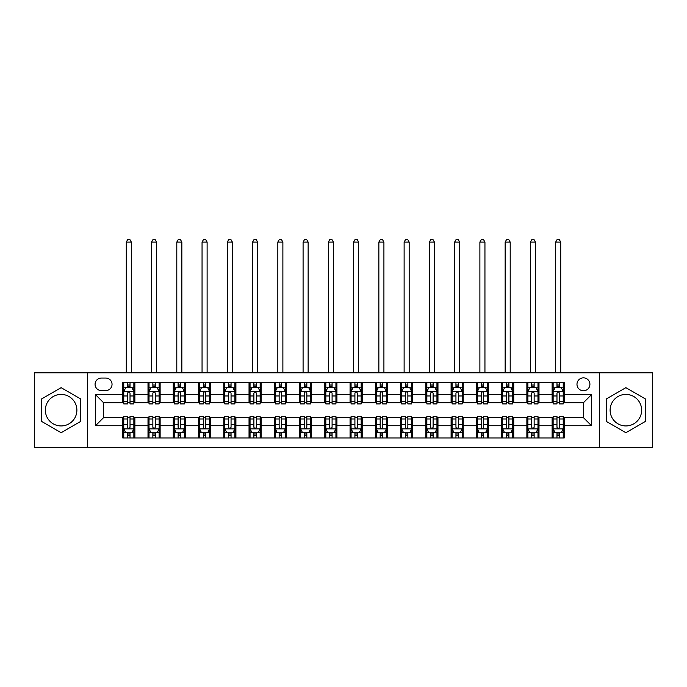 <?xml version="1.0" encoding="UTF-8"?>
<svg xmlns="http://www.w3.org/2000/svg" width="687" height="687" viewBox="0 0 687 687"><rect width="100%" height="100%" fill="white"/><g stroke="black" fill="none" stroke-linecap="round" stroke-linejoin="round"><path stroke-width="1.03" d="M625.874 394.415A15.758 15.758 0 0 0 610.116 410.182A15.758 15.758 0 0 0 625.874 425.94A15.758 15.758 0 0 0 641.641 410.182A15.758 15.758 0 0 0 625.874 394.415M583.443 377.85A6.466 6.466 0 0 0 576.977 384.316A6.466 6.466 0 0 0 583.443 390.783A6.466 6.466 0 0 0 589.91 384.316A6.466 6.466 0 0 0 583.443 377.85M61.126 425.94A15.758 15.758 0 0 1 45.359 410.182A15.758 15.758 0 0 1 61.126 394.415A15.758 15.758 0 0 1 76.884 410.182A15.758 15.758 0 0 1 61.126 425.94M599.614 447.563L652.65 447.563L652.65 372.801L599.614 372.801L599.614 447.563L87.386 447.563L87.386 372.801L34.35 372.801L34.35 447.563L87.386 447.563M101.332 390.577L105.781 390.577A6.26 6.26 0 0 0 112.041 384.316A6.26 6.26 0 0 0 105.781 378.056L101.332 378.056A6.26 6.26 0 0 0 95.072 384.316A6.26 6.26 0 0 0 101.332 390.577M599.614 372.801L87.386 372.801M122.75 425.734L95.476 425.734L95.476 394.621L122.75 394.621L122.75 402.702L103.557 402.702L103.557 417.653L122.75 417.653L122.75 437.963L564.25 437.963L564.25 417.653L583.443 417.653L583.443 402.702L564.25 402.702L564.25 394.621L591.524 394.621L591.524 425.734L564.25 425.734M564.25 394.621L564.25 382.393L122.75 382.393L122.75 394.621M552.125 382.393L552.125 402.702L553.138 402.702M556.977 402.702L559.398 402.702M563.237 402.702L564.25 402.702M552.125 402.702L537.981 402.702M526.869 382.393L526.869 402.702L527.882 402.702M531.721 402.702L534.143 402.702M526.869 402.702L512.725 402.702M501.613 382.393L501.613 402.702L502.618 402.702M506.456 402.702L508.887 402.702M501.613 402.702L487.469 402.702M476.357 382.393L476.357 402.702L477.362 402.702M481.201 402.702L483.631 402.702M476.357 402.702L462.214 402.702M451.093 382.393L451.093 402.702L452.106 402.702M455.945 402.702L458.366 402.702M451.093 402.702L436.949 402.702M425.837 382.393L425.837 402.702L426.85 402.702M430.689 402.702L433.111 402.702M425.837 402.702L411.693 402.702M400.581 382.393L400.581 402.702L401.594 402.702M405.433 402.702L407.855 402.702M400.581 402.702L386.438 402.702M375.325 382.393L375.325 402.702L376.339 402.702M380.177 402.702L382.599 402.702M375.325 402.702L361.182 402.702M350.069 382.393L350.069 402.702L351.074 402.702M354.913 402.702L357.343 402.702M350.069 402.702L335.926 402.702M324.814 382.393L324.814 402.702L325.818 402.702M329.657 402.702L332.087 402.702M324.814 402.702L310.661 402.702M299.549 382.393L299.549 402.702L300.562 402.702M304.401 402.702L306.823 402.702M299.549 402.702L285.406 402.702M274.293 382.393L274.293 402.702L275.307 402.702M279.145 402.702L281.567 402.702M274.293 402.702L260.15 402.702M249.037 382.393L249.037 402.702L250.051 402.702M253.889 402.702L256.311 402.702M249.037 402.702L234.894 402.702M223.782 382.393L223.782 402.702L224.786 402.702M228.634 402.702L231.055 402.702M223.782 402.702L209.638 402.702M198.526 382.393L198.526 402.702L199.531 402.702M203.369 402.702L205.799 402.702M198.526 402.702L184.382 402.702M173.261 382.393L173.261 402.702L174.275 402.702M178.113 402.702L180.544 402.702M173.261 402.702L159.118 402.702M148.006 382.393L148.006 402.702L149.019 402.702M152.858 402.702L155.279 402.702M148.006 402.702L133.862 402.702M122.75 402.702L123.763 402.702M127.602 402.702L130.023 402.702M122.75 417.653L123.763 417.653M127.602 417.653L130.023 417.653M133.862 417.653L134.875 417.653L134.875 437.963M149.019 417.653L134.875 417.653M152.858 417.653L155.279 417.653M159.118 417.653L160.131 417.653L160.131 437.963M174.275 417.653L160.131 417.653M178.113 417.653L180.544 417.653M184.382 417.653L185.387 417.653L185.387 437.963M199.531 417.653L185.387 417.653M203.369 417.653L205.799 417.653M209.638 417.653L210.643 417.653L210.643 437.963M224.786 417.653L210.643 417.653M228.634 417.653L231.055 417.653M234.894 417.653L235.907 417.653L235.907 437.963M250.051 417.653L235.907 417.653M253.889 417.653L256.311 417.653M260.15 417.653L261.163 417.653L261.163 437.963M275.307 417.653L261.163 417.653M279.145 417.653L281.567 417.653M285.406 417.653L286.419 417.653L286.419 437.963M300.562 417.653L286.419 417.653M304.401 417.653L306.823 417.653M310.661 417.653L311.675 417.653L311.675 437.963M325.818 417.653L311.675 417.653M329.657 417.653L332.087 417.653M335.926 417.653L336.931 417.653L336.931 437.963M351.074 417.653L336.931 417.653M354.913 417.653L357.343 417.653M361.182 417.653L362.186 417.653L362.186 437.963M376.339 417.653L362.186 417.653M380.177 417.653L382.599 417.653M386.438 417.653L387.451 417.653L387.451 437.963M401.594 417.653L387.451 417.653M405.433 417.653L407.855 417.653M411.693 417.653L412.707 417.653L412.707 437.963M426.85 417.653L412.707 417.653M430.689 417.653L433.111 417.653M436.949 417.653L437.963 417.653L437.963 437.963M452.106 417.653L437.963 417.653M455.945 417.653L458.366 417.653M462.214 417.653L463.218 417.653L463.218 437.963M477.362 417.653L463.218 417.653M481.201 417.653L483.631 417.653M487.469 417.653L488.474 417.653L488.474 437.963M502.618 417.653L488.474 417.653M506.456 417.653L508.887 417.653M512.725 417.653L513.739 417.653L513.739 437.963M527.882 417.653L513.739 417.653M531.721 417.653L534.143 417.653M537.981 417.653L538.994 417.653L538.994 437.963M553.138 417.653L538.994 417.653M556.977 417.653L559.398 417.653M563.237 417.653L564.25 417.653M134.875 382.393L134.875 402.702M122.75 387.451L123.763 387.451M127.602 387.451L130.023 387.451M133.862 387.451L134.875 387.451M122.75 432.913L123.763 432.913M127.602 432.913L130.023 432.913M133.862 432.913L134.875 432.913M148.006 417.653L148.006 437.963M160.131 382.393L160.131 402.702M148.006 387.451L149.019 387.451M152.858 387.451L155.279 387.451M159.118 387.451L160.131 387.451M148.006 432.913L149.019 432.913M152.858 432.913L155.279 432.913M159.118 432.913L160.131 432.913M173.261 417.653L173.261 437.963M173.261 432.913L174.275 432.913M178.113 432.913L180.544 432.913M184.382 432.913L185.387 432.913M185.387 382.393L185.387 402.702M173.261 387.451L174.275 387.451M178.113 387.451L180.544 387.451M184.382 387.451L185.387 387.451M198.526 417.653L198.526 437.963M198.526 432.913L199.531 432.913M203.369 432.913L205.799 432.913M209.638 432.913L210.643 432.913M210.643 382.393L210.643 402.702M198.526 387.451L199.531 387.451M203.369 387.451L205.799 387.451M209.638 387.451L210.643 387.451M223.782 417.653L223.782 437.963M223.782 432.913L224.786 432.913M228.634 432.913L231.055 432.913M234.894 432.913L235.907 432.913M235.907 382.393L235.907 402.702M223.782 387.451L224.786 387.451M228.634 387.451L231.055 387.451M234.894 387.451L235.907 387.451M249.037 417.653L249.037 437.963M249.037 432.913L250.051 432.913M253.889 432.913L256.311 432.913M260.15 432.913L261.163 432.913M261.163 382.393L261.163 402.702M249.037 387.451L250.051 387.451M253.889 387.451L256.311 387.451M260.15 387.451L261.163 387.451M274.293 417.653L274.293 437.963M274.293 432.913L275.307 432.913M279.145 432.913L281.567 432.913M285.406 432.913L286.419 432.913M286.419 382.393L286.419 402.702M274.293 387.451L275.307 387.451M279.145 387.451L281.567 387.451M285.406 387.451L286.419 387.451M299.549 417.653L299.549 437.963M299.549 432.913L300.562 432.913M304.401 432.913L306.823 432.913M310.661 432.913L311.675 432.913M311.675 382.393L311.675 402.702M299.549 387.451L300.562 387.451M304.401 387.451L306.823 387.451M310.661 387.451L311.675 387.451M324.814 417.653L324.814 437.963M324.814 432.913L325.818 432.913M329.657 432.913L332.087 432.913M335.926 432.913L336.931 432.913M336.931 382.393L336.931 402.702M324.814 387.451L325.818 387.451M329.657 387.451L332.087 387.451M335.926 387.451L336.931 387.451M350.069 417.653L350.069 437.963M350.069 432.913L351.074 432.913M354.913 432.913L357.343 432.913M361.182 432.913L362.186 432.913M362.186 382.393L362.186 402.702M350.069 387.451L351.074 387.451M354.913 387.451L357.343 387.451M361.182 387.451L362.186 387.451M375.325 417.653L375.325 437.963M375.325 432.913L376.339 432.913M380.177 432.913L382.599 432.913M386.438 432.913L387.451 432.913M387.451 382.393L387.451 402.702M375.325 387.451L376.339 387.451M380.177 387.451L382.599 387.451M386.438 387.451L387.451 387.451M400.581 417.653L400.581 437.963M400.581 432.913L401.594 432.913M405.433 432.913L407.855 432.913M411.693 432.913L412.707 432.913M412.707 382.393L412.707 402.702M400.581 387.451L401.594 387.451M405.433 387.451L407.855 387.451M411.693 387.451L412.707 387.451M425.837 417.653L425.837 437.963M425.837 432.913L426.85 432.913M430.689 432.913L433.111 432.913M436.949 432.913L437.963 432.913M437.963 382.393L437.963 402.702M425.837 387.451L426.85 387.451M430.689 387.451L433.111 387.451M436.949 387.451L437.963 387.451M451.093 417.653L451.093 437.963M451.093 432.913L452.106 432.913M455.945 432.913L458.366 432.913M462.214 432.913L463.218 432.913M463.218 382.393L463.218 402.702M451.093 387.451L452.106 387.451M455.945 387.451L458.366 387.451M462.214 387.451L463.218 387.451M476.357 417.653L476.357 437.963M476.357 432.913L477.362 432.913M481.201 432.913L483.631 432.913M487.469 432.913L488.474 432.913M488.474 382.393L488.474 402.702M476.357 387.451L477.362 387.451M481.201 387.451L483.631 387.451M487.469 387.451L488.474 387.451M501.613 417.653L501.613 437.963M501.613 432.913L502.618 432.913M506.456 432.913L508.887 432.913M512.725 432.913L513.739 432.913M513.739 382.393L513.739 402.702M501.613 387.451L502.618 387.451M506.456 387.451L508.887 387.451M512.725 387.451L513.739 387.451M526.869 417.653L526.869 437.963M526.869 432.913L527.882 432.913M531.721 432.913L534.143 432.913M537.981 432.913L538.994 432.913M538.994 382.393L538.994 402.702M526.869 387.451L527.882 387.451M531.721 387.451L534.143 387.451M537.981 387.451L538.994 387.451M552.125 417.653L552.125 437.963M552.125 432.913L553.138 432.913M556.977 432.913L559.398 432.913M563.237 432.913L564.25 432.913M552.125 387.451L553.138 387.451M556.977 387.451L559.398 387.451M563.237 387.451L564.25 387.451M103.557 402.702L95.476 394.621M103.557 417.653L95.476 425.734M591.524 394.621L583.443 402.702M591.524 425.734L583.443 417.653M61.126 432.698L80.619 421.44L80.619 398.924L61.126 387.666L41.624 398.924L41.624 421.44L61.126 432.698M645.376 398.924L625.874 387.666L606.381 398.924L606.381 421.44L625.874 432.698L645.376 421.44L645.376 398.924M130.023 385.021L127.602 385.021M133.862 401.38L130.023 401.38L130.023 403.913L133.862 403.913L133.862 391.59L131.844 387.545L125.781 387.545L123.763 391.59L123.763 403.913L127.602 403.913L127.602 401.38L123.763 401.38M123.763 391.59L123.763 382.393M133.862 391.59L133.862 382.393M127.602 387.545L127.602 382.393M130.023 382.393L130.023 387.545M130.023 401.38L130.023 393.101C129.216 391.547 128.409 391.547 127.602 393.101L127.602 401.38M126.288 372.801L126.288 242.064L131.337 242.064L129.826 239.437L127.799 239.437L126.288 242.064M131.337 372.801L131.337 242.064M127.602 435.335L130.023 435.335M123.763 418.976L127.602 418.976L127.602 416.442L123.763 416.442L123.763 428.765L125.781 432.81L131.844 432.81L133.862 428.765L133.862 416.442L130.023 416.442L130.023 418.976L133.862 418.976M133.862 428.765L133.862 437.963M123.763 428.765L123.763 437.963M130.023 432.81L130.023 437.963M127.602 437.963L127.602 432.81M127.602 418.976L127.602 427.254C128.409 428.808 129.216 428.808 130.023 427.254L130.023 418.976M155.279 385.021L152.858 385.021M159.118 401.38L155.279 401.38L155.279 403.913L159.118 403.913L159.118 391.59L157.1 387.545L151.037 387.545L149.019 391.59L149.019 403.913L152.858 403.913L152.858 401.38L149.019 401.38M149.019 391.59L149.019 382.393M159.118 391.59L159.118 382.393M152.858 387.545L152.858 382.393M155.279 382.393L155.279 387.545M155.279 401.38L155.279 393.101C154.472 391.547 153.665 391.547 152.858 393.101L152.858 401.38M151.544 372.801L151.544 242.064L156.593 242.064L155.082 239.437L153.064 239.437L151.544 242.064M156.593 372.801L156.593 242.064M180.544 385.021L178.113 385.021M184.382 401.38L180.544 401.38L180.544 403.913L184.382 403.913L184.382 391.59L182.356 387.545L176.293 387.545L174.275 391.59L174.275 403.913L178.113 403.913L178.113 401.38L174.275 401.38M174.275 391.59L174.275 382.393M184.382 391.59L184.382 382.393M178.113 387.545L178.113 382.393M180.544 382.393L180.544 387.545M180.544 401.38L180.544 393.101C179.736 391.547 178.921 391.547 178.113 393.101L178.113 401.38M176.799 372.801L176.799 242.064L181.849 242.064L180.338 239.437L178.319 239.437L176.799 242.064M181.849 372.801L181.849 242.064M205.799 385.021L203.369 385.021M209.638 401.38L205.799 401.38L205.799 403.913L209.638 403.913L209.638 391.59L207.611 387.545L201.557 387.545L199.531 391.59L199.531 403.913L203.369 403.913L203.369 401.38L199.531 401.38M199.531 391.59L199.531 382.393M209.638 391.59L209.638 382.393M203.369 387.545L203.369 382.393M205.799 382.393L205.799 387.545M205.799 401.38L205.799 393.101C204.992 391.547 204.185 391.547 203.369 393.101L203.369 401.38M202.055 372.801L202.055 242.064L207.113 242.064L205.593 239.437L203.575 239.437L202.055 242.064M207.113 372.801L207.113 242.064M152.858 435.335L155.279 435.335M149.019 418.976L152.858 418.976L152.858 416.442L149.019 416.442L149.019 428.765L151.037 432.81L157.1 432.81L159.118 428.765L159.118 416.442L155.279 416.442L155.279 418.976L159.118 418.976M159.118 428.765L159.118 437.963M149.019 428.765L149.019 437.963M155.279 432.81L155.279 437.963M152.858 437.963L152.858 432.81M152.858 418.976L152.858 427.254C153.665 428.808 154.472 428.808 155.279 427.254L155.279 418.976M178.113 435.335L180.544 435.335M174.275 418.976L178.113 418.976L178.113 416.442L174.275 416.442L174.275 428.765L176.293 432.81L182.356 432.81L184.382 428.765L184.382 416.442L180.544 416.442L180.544 418.976L184.382 418.976M184.382 428.765L184.382 437.963M174.275 428.765L174.275 437.963M180.544 432.81L180.544 437.963M178.113 437.963L178.113 432.81M178.113 418.976L178.113 427.254C178.921 428.808 179.728 428.808 180.544 427.254L180.544 418.976M203.369 435.335L205.799 435.335M199.531 418.976L203.369 418.976L203.369 416.442L199.531 416.442L199.531 428.765L201.557 432.81L207.611 432.81L209.638 428.765L209.638 416.442L205.799 416.442L205.799 418.976L209.638 418.976M209.638 428.765L209.638 437.963M199.531 428.765L199.531 437.963M205.799 432.81L205.799 437.963M203.369 437.963L203.369 432.81M203.369 418.976L203.369 427.254C204.176 428.808 204.984 428.808 205.799 427.254L205.799 418.976M231.055 385.021L228.634 385.021M234.894 401.38L231.055 401.38L231.055 403.913L234.894 403.913L234.894 391.59L232.876 387.545L226.813 387.545L224.786 391.59L224.786 403.913L228.634 403.913L228.634 401.38L224.786 401.38M224.786 391.59L224.786 382.393M234.894 391.59L234.894 382.393M228.634 387.545L228.634 382.393M231.055 382.393L231.055 387.545M231.055 401.38L231.055 393.101C230.248 391.547 229.441 391.547 228.634 393.101L228.634 401.38M227.32 372.801L227.32 242.064L232.369 242.064L230.849 239.437L228.831 239.437L227.32 242.064M232.369 372.801L232.369 242.064M228.634 435.335L231.055 435.335M224.786 418.976L228.634 418.976L228.634 416.442L224.786 416.442L224.786 428.765L226.813 432.81L232.876 432.81L234.894 428.765L234.894 416.442L231.055 416.442L231.055 418.976L234.894 418.976M234.894 428.765L234.894 437.963M224.786 428.765L224.786 437.963M231.055 432.81L231.055 437.963M228.634 437.963L228.634 432.81M228.634 418.976L228.634 427.254C229.441 428.808 230.248 428.808 231.055 427.254L231.055 418.976M256.311 385.021L253.889 385.021M260.15 401.38L256.311 401.38L256.311 403.913L260.15 403.913L260.15 391.59L258.132 387.545L252.069 387.545L250.051 391.59L250.051 403.913L253.889 403.913L253.889 401.38L250.051 401.38M250.051 391.59L250.051 382.393M260.15 391.59L260.15 382.393M253.889 387.545L253.889 382.393M256.311 382.393L256.311 387.545M256.311 401.38L256.311 393.101C255.504 391.547 254.697 391.547 253.889 393.101L253.889 401.38M252.576 372.801L252.576 242.064L257.625 242.064L256.114 239.437L254.087 239.437L252.576 242.064M257.625 372.801L257.625 242.064M281.567 385.021L279.145 385.021M285.406 401.38L281.567 401.38L281.567 403.913L285.406 403.913L285.406 391.59L283.387 387.545L277.325 387.545L275.307 391.59L275.307 403.913L279.145 403.913L279.145 401.38L275.307 401.38M275.307 391.59L275.307 382.393M285.406 391.59L285.406 382.393M279.145 387.545L279.145 382.393M281.567 382.393L281.567 387.545M281.567 401.38L281.567 393.101C280.76 391.547 279.952 391.547 279.145 393.101L279.145 401.38M277.831 372.801L277.831 242.064L282.881 242.064L281.369 239.437L279.343 239.437L277.831 242.064M282.881 372.801L282.881 242.064M306.823 385.021L304.401 385.021M310.661 401.38L306.823 401.38L306.823 403.913L310.661 403.913L310.661 391.59L308.643 387.545L302.581 387.545L300.562 391.59L300.562 403.913L304.401 403.913L304.401 401.38L300.562 401.38M300.562 391.59L300.562 382.393M310.661 391.59L310.661 382.393M304.401 387.545L304.401 382.393M306.823 382.393L306.823 387.545M306.823 401.38L306.823 393.101C306.016 391.547 305.208 391.547 304.401 393.101L304.401 401.38M303.087 372.801L303.087 242.064L308.137 242.064L306.625 239.437L304.607 239.437L303.087 242.064M308.137 372.801L308.137 242.064M332.087 385.021L329.657 385.021M335.926 401.38L332.087 401.38L332.087 403.913L335.926 403.913L335.926 391.59L333.899 387.545L327.836 387.545L325.818 391.59L325.818 403.913L329.657 403.913L329.657 401.38L325.818 401.38M325.818 391.59L325.818 382.393M335.926 391.59L335.926 382.393M329.657 387.545L329.657 382.393M332.087 382.393L332.087 387.545M332.087 401.38L332.087 393.101C331.28 391.547 330.464 391.547 329.657 393.101L329.657 401.38M328.343 372.801L328.343 242.064L333.401 242.064L331.881 239.437L329.863 239.437L328.343 242.064M333.401 372.801L333.401 242.064M357.343 385.021L354.913 385.021M361.182 401.38L357.343 401.38L357.343 403.913L361.182 403.913L361.182 391.59L359.164 387.545L353.101 387.545L351.074 391.59L351.074 403.913L354.913 403.913L354.913 401.38L351.074 401.38M351.074 391.59L351.074 382.393M361.182 391.59L361.182 382.393M354.913 387.545L354.913 382.393M357.343 382.393L357.343 387.545M357.343 401.38L357.343 393.101C356.536 391.547 355.729 391.547 354.913 393.101L354.913 401.38M353.599 372.801L353.599 242.064L358.657 242.064L357.137 239.437L355.119 239.437L353.599 242.064M358.657 372.801L358.657 242.064M253.889 435.335L256.311 435.335M250.051 418.976L253.889 418.976L253.889 416.442L250.051 416.442L250.051 428.765L252.069 432.81L258.132 432.81L260.15 428.765L260.15 416.442L256.311 416.442L256.311 418.976L260.15 418.976M260.15 428.765L260.15 437.963M250.051 428.765L250.051 437.963M256.311 432.81L256.311 437.963M253.889 437.963L253.889 432.81M253.889 418.976L253.889 427.254C254.697 428.808 255.504 428.808 256.311 427.254L256.311 418.976M279.145 435.335L281.567 435.335M275.307 418.976L279.145 418.976L279.145 416.442L275.307 416.442L275.307 428.765L277.325 432.81L283.387 432.81L285.406 428.765L285.406 416.442L281.567 416.442L281.567 418.976L285.406 418.976M285.406 428.765L285.406 437.963M275.307 428.765L275.307 437.963M281.567 432.81L281.567 437.963M279.145 437.963L279.145 432.81M279.145 418.976L279.145 427.254C279.952 428.808 280.76 428.808 281.567 427.254L281.567 418.976M304.401 435.335L306.823 435.335M300.562 418.976L304.401 418.976L304.401 416.442L300.562 416.442L300.562 428.765L302.581 432.81L308.643 432.81L310.661 428.765L310.661 416.442L306.823 416.442L306.823 418.976L310.661 418.976M310.661 428.765L310.661 437.963M300.562 428.765L300.562 437.963M306.823 432.81L306.823 437.963M304.401 437.963L304.401 432.81M304.401 418.976L304.401 427.254C305.208 428.808 306.016 428.808 306.823 427.254L306.823 418.976M329.657 435.335L332.087 435.335M325.818 418.976L329.657 418.976L329.657 416.442L325.818 416.442L325.818 428.765L327.836 432.81L333.899 432.81L335.926 428.765L335.926 416.442L332.087 416.442L332.087 418.976L335.926 418.976M335.926 428.765L335.926 437.963M325.818 428.765L325.818 437.963M332.087 432.81L332.087 437.963M329.657 437.963L329.657 432.81M329.657 418.976L329.657 427.254C330.464 428.808 331.271 428.808 332.087 427.254L332.087 418.976M354.913 435.335L357.343 435.335M351.074 418.976L354.913 418.976L354.913 416.442L351.074 416.442L351.074 428.765L353.101 432.81L359.164 432.81L361.182 428.765L361.182 416.442L357.343 416.442L357.343 418.976L361.182 418.976M361.182 428.765L361.182 437.963M351.074 428.765L351.074 437.963M357.343 432.81L357.343 437.963M354.913 437.963L354.913 432.81M354.913 418.976L354.913 427.254C355.72 428.808 356.536 428.808 357.343 427.254L357.343 418.976M382.599 385.021L380.177 385.021M386.438 401.38L382.599 401.38L382.599 403.913L386.438 403.913L386.438 391.59L384.419 387.545L378.357 387.545L376.339 391.59L376.339 403.913L380.177 403.913L380.177 401.38L376.339 401.38M376.339 391.59L376.339 382.393M386.438 391.59L386.438 382.393M380.177 387.545L380.177 382.393M382.599 382.393L382.599 387.545M382.599 401.38L382.599 393.101C381.792 391.547 380.984 391.547 380.177 393.101L380.177 401.38M378.863 372.801L378.863 242.064L383.913 242.064L382.393 239.437L380.375 239.437L378.863 242.064M383.913 372.801L383.913 242.064M380.177 435.335L382.599 435.335M376.339 418.976L380.177 418.976L380.177 416.442L376.339 416.442L376.339 428.765L378.357 432.81L384.419 432.81L386.438 428.765L386.438 416.442L382.599 416.442L382.599 418.976L386.438 418.976M386.438 428.765L386.438 437.963M376.339 428.765L376.339 437.963M382.599 432.81L382.599 437.963M380.177 437.963L380.177 432.81M380.177 418.976L380.177 427.254C380.984 428.808 381.792 428.808 382.599 427.254L382.599 418.976M407.855 385.021L405.433 385.021M411.693 401.38L407.855 401.38L407.855 403.913L411.693 403.913L411.693 391.59L409.675 387.545L403.613 387.545L401.594 391.59L401.594 403.913L405.433 403.913L405.433 401.38L401.594 401.38M401.594 391.59L401.594 382.393M411.693 391.59L411.693 382.393M405.433 387.545L405.433 382.393M407.855 382.393L407.855 387.545M407.855 401.38L407.855 393.101C407.048 391.547 406.24 391.547 405.433 393.101L405.433 401.38M404.119 372.801L404.119 242.064L409.169 242.064L407.657 239.437L405.631 239.437L404.119 242.064M409.169 372.801L409.169 242.064M405.433 435.335L407.855 435.335M401.594 418.976L405.433 418.976L405.433 416.442L401.594 416.442L401.594 428.765L403.613 432.81L409.675 432.81L411.693 428.765L411.693 416.442L407.855 416.442L407.855 418.976L411.693 418.976M411.693 428.765L411.693 437.963M401.594 428.765L401.594 437.963M407.855 432.81L407.855 437.963M405.433 437.963L405.433 432.81M405.433 418.976L405.433 427.254C406.24 428.808 407.048 428.808 407.855 427.254L407.855 418.976M433.111 385.021L430.689 385.021M436.949 401.38L433.111 401.38L433.111 403.913L436.949 403.913L436.949 391.59L434.931 387.545L428.868 387.545L426.85 391.59L426.85 403.913L430.689 403.913L430.689 401.38L426.85 401.38M426.85 391.59L426.85 382.393M436.949 391.59L436.949 382.393M430.689 387.545L430.689 382.393M433.111 382.393L433.111 387.545M433.111 401.38L433.111 393.101C432.303 391.547 431.496 391.547 430.689 393.101L430.689 401.38M429.375 372.801L429.375 242.064L434.424 242.064L432.913 239.437L430.886 239.437L429.375 242.064M434.424 372.801L434.424 242.064M430.689 435.335L433.111 435.335M426.85 418.976L430.689 418.976L430.689 416.442L426.85 416.442L426.85 428.765L428.868 432.81L434.931 432.81L436.949 428.765L436.949 416.442L433.111 416.442L433.111 418.976L436.949 418.976M436.949 428.765L436.949 437.963M426.85 428.765L426.85 437.963M433.111 432.81L433.111 437.963M430.689 437.963L430.689 432.81M430.689 418.976L430.689 427.254C431.496 428.808 432.303 428.808 433.111 427.254L433.111 418.976M458.366 385.021L455.945 385.021M462.214 401.38L458.366 401.38L458.366 403.913L462.214 403.913L462.214 391.59L460.187 387.545L454.124 387.545L452.106 391.59L452.106 403.913L455.945 403.913L455.945 401.38L452.106 401.38M452.106 391.59L452.106 382.393M462.214 391.59L462.214 382.393M455.945 387.545L455.945 382.393M458.366 382.393L458.366 387.545M458.366 401.38L458.366 393.101C457.559 391.547 456.752 391.547 455.945 393.101L455.945 401.38M454.631 372.801L454.631 242.064L459.68 242.064L458.169 239.437L456.151 239.437L454.631 242.064M459.68 372.801L459.68 242.064M455.945 435.335L458.366 435.335M452.106 418.976L455.945 418.976L455.945 416.442L452.106 416.442L452.106 428.765L454.124 432.81L460.187 432.81L462.214 428.765L462.214 416.442L458.366 416.442L458.366 418.976L462.214 418.976M462.214 428.765L462.214 437.963M452.106 428.765L452.106 437.963M458.366 432.81L458.366 437.963M455.945 437.963L455.945 432.81M455.945 418.976L455.945 427.254C456.752 428.808 457.559 428.808 458.366 427.254L458.366 418.976M483.631 385.021L481.201 385.021M487.469 401.38L483.631 401.38L483.631 403.913L487.469 403.913L487.469 391.59L485.443 387.545L479.389 387.545L477.362 391.59L477.362 403.913L481.201 403.913L481.201 401.38L477.362 401.38M477.362 391.59L477.362 382.393M487.469 391.59L487.469 382.393M481.201 387.545L481.201 382.393M483.631 382.393L483.631 387.545M483.631 401.38L483.631 393.101C482.824 391.547 482.016 391.547 481.201 393.101L481.201 401.38M479.887 372.801L479.887 242.064L484.945 242.064L483.425 239.437L481.407 239.437L479.887 242.064M484.945 372.801L484.945 242.064M481.201 435.335L483.631 435.335M477.362 418.976L481.201 418.976L481.201 416.442L477.362 416.442L477.362 428.765L479.389 432.81L485.443 432.81L487.469 428.765L487.469 416.442L483.631 416.442L483.631 418.976L487.469 418.976M487.469 428.765L487.469 437.963M477.362 428.765L477.362 437.963M483.631 432.81L483.631 437.963M481.201 437.963L481.201 432.81M481.201 418.976L481.201 427.254C482.008 428.808 482.815 428.808 483.631 427.254L483.631 418.976M508.887 385.021L506.456 385.021M512.725 401.38L508.887 401.38L508.887 403.913L512.725 403.913L512.725 391.59L510.707 387.545L504.644 387.545L502.618 391.59L502.618 403.913L506.456 403.913L506.456 401.38L502.618 401.38M502.618 391.59L502.618 382.393M512.725 391.59L512.725 382.393M506.456 387.545L506.456 382.393M508.887 382.393L508.887 387.545M508.887 401.38L508.887 393.101C508.079 391.547 507.272 391.547 506.456 393.101L506.456 401.38M505.151 372.801L505.151 242.064L510.201 242.064L508.681 239.437L506.663 239.437L505.151 242.064M510.201 372.801L510.201 242.064M506.456 435.335L508.887 435.335M502.618 418.976L506.456 418.976L506.456 416.442L502.618 416.442L502.618 428.765L504.644 432.81L510.707 432.81L512.725 428.765L512.725 416.442L508.887 416.442L508.887 418.976L512.725 418.976M512.725 428.765L512.725 437.963M502.618 428.765L502.618 437.963M508.887 432.81L508.887 437.963M506.456 437.963L506.456 432.81M506.456 418.976L506.456 427.254C507.264 428.808 508.079 428.808 508.887 427.254L508.887 418.976M534.143 385.021L531.721 385.021M537.981 401.38L534.143 401.38L534.143 403.913L537.981 403.913L537.981 391.59L535.963 387.545L529.9 387.545L527.882 391.59L527.882 403.913L531.721 403.913L531.721 401.38L527.882 401.38M527.882 391.59L527.882 382.393M537.981 391.59L537.981 382.393M531.721 387.545L531.721 382.393M534.143 382.393L534.143 387.545M534.143 401.38L534.143 393.101C533.335 391.547 532.528 391.547 531.721 393.101L531.721 401.38M530.407 372.801L530.407 242.064L535.456 242.064L533.936 239.437L531.918 239.437L530.407 242.064M535.456 372.801L535.456 242.064M559.398 385.021L556.977 385.021M563.237 401.38L559.398 401.38L559.398 403.913L563.237 403.913L563.237 391.59L561.219 387.545L555.156 387.545L553.138 391.59L553.138 403.913L556.977 403.913L556.977 401.38L553.138 401.38M553.138 391.59L553.138 382.393M563.237 391.59L563.237 382.393M556.977 387.545L556.977 382.393M559.398 382.393L559.398 387.545M559.398 401.38L559.398 393.101C558.591 391.547 557.784 391.547 556.977 393.101L556.977 401.38M555.663 372.801L555.663 242.064L560.712 242.064L559.201 239.437L557.174 239.437L555.663 242.064M560.712 372.801L560.712 242.064M531.721 435.335L534.143 435.335M527.882 418.976L531.721 418.976L531.721 416.442L527.882 416.442L527.882 428.765L529.9 432.81L535.963 432.81L537.981 428.765L537.981 416.442L534.143 416.442L534.143 418.976L537.981 418.976M537.981 428.765L537.981 437.963M527.882 428.765L527.882 437.963M534.143 432.81L534.143 437.963M531.721 437.963L531.721 432.81M531.721 418.976L531.721 427.254C532.528 428.808 533.335 428.808 534.143 427.254L534.143 418.976M556.977 435.335L559.398 435.335M553.138 418.976L556.977 418.976L556.977 416.442L553.138 416.442L553.138 428.765L555.156 432.81L561.219 432.81L563.237 428.765L563.237 416.442L559.398 416.442L559.398 418.976L563.237 418.976M563.237 428.765L563.237 437.963M553.138 428.765L553.138 437.963M559.398 432.81L559.398 437.963M556.977 437.963L556.977 432.81M556.977 418.976L556.977 427.254C557.784 428.808 558.591 428.808 559.398 427.254L559.398 418.976M148.006 425.734L134.875 425.734M148.006 394.621L134.875 394.621M173.261 394.621L160.131 394.621M173.261 425.734L160.131 425.734M198.526 394.621L185.387 394.621M198.526 425.734L185.387 425.734M223.782 394.621L210.643 394.621M223.782 425.734L210.643 425.734M249.037 394.621L235.907 394.621M249.037 425.734L235.907 425.734M274.293 394.621L261.163 394.621M274.293 425.734L261.163 425.734M299.549 394.621L286.419 394.621M299.549 425.734L286.419 425.734M324.814 394.621L311.675 394.621M324.814 425.734L311.675 425.734M350.069 394.621L336.931 394.621M350.069 425.734L336.931 425.734M375.325 394.621L362.186 394.621M375.325 425.734L362.186 425.734M400.581 394.621L387.451 394.621M400.581 425.734L387.451 425.734M425.837 394.621L412.707 394.621M425.837 425.734L412.707 425.734M451.093 394.621L437.963 394.621M451.093 425.734L437.963 425.734M476.357 394.621L463.218 394.621M476.357 425.734L463.218 425.734M501.613 394.621L488.474 394.621M501.613 425.734L488.474 425.734M526.869 394.621L513.739 394.621M526.869 425.734L513.739 425.734M552.125 394.621L538.994 394.621M552.125 425.734L538.994 425.734M133.81 391.487L123.815 391.487M123.763 387.794L125.661 387.794M131.964 387.794L133.862 387.794M127.602 395.97L123.763 395.97M133.862 395.97L130.023 395.97M130.023 386.309L127.602 386.309M126.288 372.294L131.337 372.294M123.815 428.868L133.81 428.868M133.862 432.57L131.964 432.57M125.661 432.57L123.763 432.57M130.023 424.394L133.862 424.394M123.763 424.394L127.602 424.394M127.602 434.047L130.023 434.047M159.075 391.487L149.07 391.487M149.019 387.794L150.917 387.794M157.22 387.794L159.118 387.794M152.858 395.97L149.019 395.97M159.118 395.97L155.279 395.97M155.279 386.309L152.858 386.309M151.544 372.294L156.593 372.294M184.331 391.487L174.326 391.487M174.275 387.794L176.173 387.794M182.476 387.794L184.382 387.794M178.113 395.97L174.275 395.97M184.382 395.97L180.544 395.97M180.544 386.309L178.113 386.309M176.799 372.294L181.849 372.294M209.587 391.487L199.582 391.487M199.531 387.794L201.428 387.794M207.74 387.794L209.638 387.794M203.369 395.97L199.531 395.97M209.638 395.97L205.799 395.97M205.799 386.309L203.369 386.309M202.055 372.294L207.113 372.294M149.07 428.868L159.075 428.868M159.118 432.57L157.22 432.57M150.917 432.57L149.019 432.57M155.279 424.394L159.118 424.394M149.019 424.394L152.858 424.394M152.858 434.047L155.279 434.047M174.326 428.868L184.331 428.868M184.382 432.57L182.476 432.57M176.173 432.57L174.275 432.57M180.544 424.394L184.382 424.394M174.275 424.394L178.113 424.394M178.113 434.047L180.544 434.047M199.582 428.868L209.587 428.868M209.638 432.57L207.74 432.57M201.428 432.57L199.531 432.57M205.799 424.394L209.638 424.394M199.531 424.394L203.369 424.394M203.369 434.047L205.799 434.047M234.842 391.487L224.838 391.487M224.786 387.794L226.693 387.794M232.996 387.794L234.894 387.794M228.634 395.97L224.786 395.97M234.894 395.97L231.055 395.97M231.055 386.309L228.634 386.309M227.32 372.294L232.369 372.294M224.838 428.868L234.842 428.868M234.894 432.57L232.996 432.57M226.693 432.57L224.786 432.57M231.055 424.394L234.894 424.394M224.786 424.394L228.634 424.394M228.634 434.047L231.055 434.047M260.098 391.487L250.102 391.487M250.051 387.794L251.949 387.794M258.252 387.794L260.15 387.794M253.889 395.97L250.051 395.97M260.15 395.97L256.311 395.97M256.311 386.309L253.889 386.309M252.576 372.294L257.625 372.294M285.354 391.487L275.358 391.487M275.307 387.794L277.204 387.794M283.508 387.794L285.406 387.794M279.145 395.97L275.307 395.97M285.406 395.97L281.567 395.97M281.567 386.309L279.145 386.309M277.831 372.294L282.881 372.294M310.618 391.487L300.614 391.487M300.562 387.794L302.46 387.794M308.764 387.794L310.661 387.794M304.401 395.97L300.562 395.97M310.661 395.97L306.823 395.97M306.823 386.309L304.401 386.309M303.087 372.294L308.137 372.294M335.874 391.487L325.87 391.487M325.818 387.794L327.716 387.794M334.019 387.794L335.926 387.794M329.657 395.97L325.818 395.97M335.926 395.97L332.087 395.97M332.087 386.309L329.657 386.309M328.343 372.294L333.401 372.294M361.13 391.487L351.126 391.487M351.074 387.794L352.981 387.794M359.284 387.794L361.182 387.794M354.913 395.97L351.074 395.97M361.182 395.97L357.343 395.97M357.343 386.309L354.913 386.309M353.599 372.294L358.657 372.294M250.102 428.868L260.098 428.868M260.15 432.57L258.252 432.57M251.949 432.57L250.051 432.57M256.311 424.394L260.15 424.394M250.051 424.394L253.889 424.394M253.889 434.047L256.311 434.047M275.358 428.868L285.354 428.868M285.406 432.57L283.508 432.57M277.204 432.57L275.307 432.57M281.567 424.394L285.406 424.394M275.307 424.394L279.145 424.394M279.145 434.047L281.567 434.047M300.614 428.868L310.618 428.868M310.661 432.57L308.764 432.57M302.46 432.57L300.562 432.57M306.823 424.394L310.661 424.394M300.562 424.394L304.401 424.394M304.401 434.047L306.823 434.047M325.87 428.868L335.874 428.868M335.926 432.57L334.019 432.57M327.716 432.57L325.818 432.57M332.087 424.394L335.926 424.394M325.818 424.394L329.657 424.394M329.657 434.047L332.087 434.047M351.126 428.868L361.13 428.868M361.182 432.57L359.284 432.57M352.981 432.57L351.074 432.57M357.343 424.394L361.182 424.394M351.074 424.394L354.913 424.394M354.913 434.047L357.343 434.047M386.386 391.487L376.382 391.487M376.339 387.794L378.236 387.794M384.54 387.794L386.438 387.794M380.177 395.97L376.339 395.97M386.438 395.97L382.599 395.97M382.599 386.309L380.177 386.309M378.863 372.294L383.913 372.294M376.382 428.868L386.386 428.868M386.438 432.57L384.54 432.57M378.236 432.57L376.339 432.57M382.599 424.394L386.438 424.394M376.339 424.394L380.177 424.394M380.177 434.047L382.599 434.047M411.642 391.487L401.646 391.487M401.594 387.794L403.492 387.794M409.796 387.794L411.693 387.794M405.433 395.97L401.594 395.97M411.693 395.97L407.855 395.97M407.855 386.309L405.433 386.309M404.119 372.294L409.169 372.294M401.646 428.868L411.642 428.868M411.693 432.57L409.796 432.57M403.492 432.57L401.594 432.57M407.855 424.394L411.693 424.394M401.594 424.394L405.433 424.394M405.433 434.047L407.855 434.047M436.898 391.487L426.902 391.487M426.85 387.794L428.748 387.794M435.051 387.794L436.949 387.794M430.689 395.97L426.85 395.97M436.949 395.97L433.111 395.97M433.111 386.309L430.689 386.309M429.375 372.294L434.424 372.294M426.902 428.868L436.898 428.868M436.949 432.57L435.051 432.57M428.748 432.57L426.85 432.57M433.111 424.394L436.949 424.394M426.85 424.394L430.689 424.394M430.689 434.047L433.111 434.047M462.162 391.487L452.158 391.487M452.106 387.794L454.004 387.794M460.307 387.794L462.214 387.794M455.945 395.97L452.106 395.97M462.214 395.97L458.366 395.97M458.366 386.309L455.945 386.309M454.631 372.294L459.68 372.294M452.158 428.868L462.162 428.868M462.214 432.57L460.307 432.57M454.004 432.57L452.106 432.57M458.366 424.394L462.214 424.394M452.106 424.394L455.945 424.394M455.945 434.047L458.366 434.047M487.418 391.487L477.413 391.487M477.362 387.794L479.26 387.794M485.572 387.794L487.469 387.794M481.201 395.97L477.362 395.97M487.469 395.97L483.631 395.97M483.631 386.309L481.201 386.309M479.887 372.294L484.945 372.294M477.413 428.868L487.418 428.868M487.469 432.57L485.572 432.57M479.26 432.57L477.362 432.57M483.631 424.394L487.469 424.394M477.362 424.394L481.201 424.394M481.201 434.047L483.631 434.047M512.674 391.487L502.669 391.487M502.618 387.794L504.524 387.794M510.827 387.794L512.725 387.794M506.456 395.97L502.618 395.97M512.725 395.97L508.887 395.97M508.887 386.309L506.456 386.309M505.151 372.294L510.201 372.294M502.669 428.868L512.674 428.868M512.725 432.57L510.827 432.57M504.524 432.57L502.618 432.57M508.887 424.394L512.725 424.394M502.618 424.394L506.456 424.394M506.456 434.047L508.887 434.047M537.93 391.487L527.925 391.487M527.882 387.794L529.78 387.794M536.083 387.794L537.981 387.794M531.721 395.97L527.882 395.97M537.981 395.97L534.143 395.97M534.143 386.309L531.721 386.309M530.407 372.294L535.456 372.294M563.185 391.487L553.19 391.487M553.138 387.794L555.036 387.794M561.339 387.794L563.237 387.794M556.977 395.97L553.138 395.97M563.237 395.97L559.398 395.97M559.398 386.309L556.977 386.309M555.663 372.294L560.712 372.294M527.925 428.868L537.93 428.868M537.981 432.57L536.083 432.57M529.78 432.57L527.882 432.57M534.143 424.394L537.981 424.394M527.882 424.394L531.721 424.394M531.721 434.047L534.143 434.047M553.19 428.868L563.185 428.868M563.237 432.57L561.339 432.57M555.036 432.57L553.138 432.57M559.398 424.394L563.237 424.394M553.138 424.394L556.977 424.394M556.977 434.047L559.398 434.047"/></g></svg>
